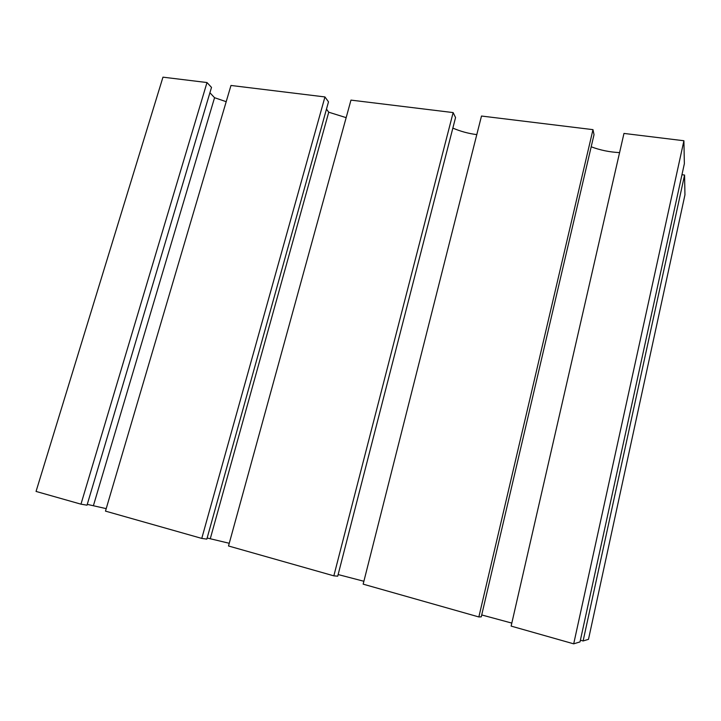 <?xml version="1.0" encoding="UTF-8"?>
<svg xmlns="http://www.w3.org/2000/svg" width="721" height="721" viewBox="0 0 721 721"><rect width="100%" height="100%" fill="white"/><g stroke="black" fill="none" stroke-linecap="round" stroke-linejoin="round"><path stroke-width="1.08" d="M206.999 82.545L162.964 77.165L36.05 491.434L80.968 504.168L87.025 505.187L211.505 87.403L206.999 82.545L80.968 504.168M87.268 504.376L106.203 508.629M226.196 101.688L214.552 97.705L93.478 505.43M214.552 97.705L209.91 92.748M324.946 96.938L230.981 85.466L105.473 511.117L201.763 538.407L206.837 539.119L328.497 101.859L324.946 96.938L201.763 538.407M207.143 538.001L229.251 543.283M346.161 117.649L328.74 112.206L210.352 538.461M328.74 112.206L326.478 109.132M453.139 112.584L350.974 100.111L228.512 545.986L333.841 575.845L337.716 576.187L455.555 117.559L453.139 112.584L333.841 575.845M476.788 134.62C468.317 133.52 460.331 131.339 452.851 128.095M338.14 574.556L363.88 581.27M592.977 129.645L481.493 116.036L363.159 584.154L478.852 616.951L481.277 616.843L594.023 134.674L592.977 129.645L478.852 616.951M619.573 152.609C609.587 152.113 600.124 150.175 591.193 146.787M481.718 614.95L511.82 623.097M683.914 140.748L623.971 133.43L511.126 626.098L573.7 643.835L580.017 641.906L684.355 163.73L683.914 140.748L573.7 643.835M580.387 640.194L583.109 640.969L588.489 639.329L684.95 194.859L684.571 175.05L583.109 640.969M684.571 175.05L681.958 174.707"/></g></svg>
